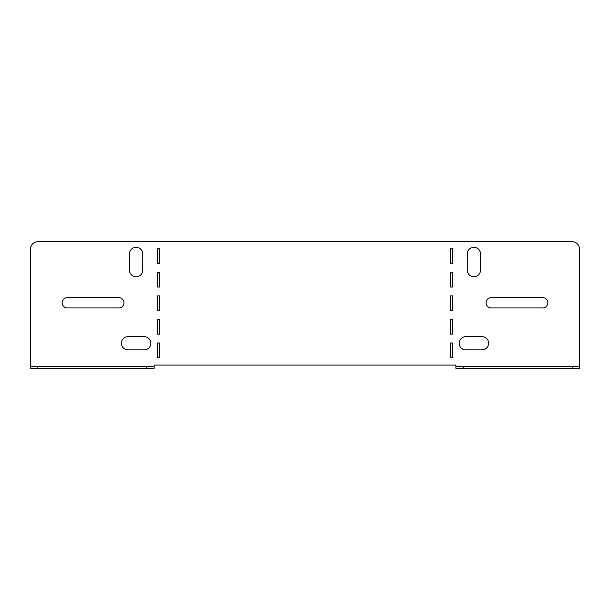<?xml version="1.0" encoding="UTF-8"?>
<svg xmlns="http://www.w3.org/2000/svg" width="610" height="610" viewBox="0 0 610 610"><rect width="100%" height="100%" fill="white"/><g stroke="black" fill="none" stroke-linecap="round" stroke-linejoin="round"><path stroke-width="0.91" d="M144.204 336.644A6.626 6.626 0 0 1 150.822 343.27A6.626 6.626 0 0 1 144.204 349.888L128.008 349.888A6.626 6.626 0 0 1 121.39 343.27A6.626 6.626 0 0 1 128.008 336.644L144.204 336.644M62.144 302.789A5.154 5.154 0 0 1 67.298 297.642L118.813 297.642A5.154 5.154 0 0 1 123.96 302.789A5.154 5.154 0 0 1 118.813 307.943L67.298 307.943A5.154 5.154 0 0 1 62.144 302.789M488.61 343.27A6.626 6.626 0 0 0 481.991 336.644L465.796 336.644A6.626 6.626 0 0 0 459.178 343.27A6.626 6.626 0 0 0 465.796 349.888L481.991 349.888A6.626 6.626 0 0 0 488.61 343.27M491.187 297.642A5.154 5.154 0 0 0 486.04 302.789A5.154 5.154 0 0 0 491.187 307.943L542.702 307.943A5.154 5.154 0 0 0 547.856 302.789A5.154 5.154 0 0 0 542.702 297.642L491.187 297.642M146.774 368.287L146.774 366.526L154.132 366.526L154.132 368.287L30.5 368.287L30.5 366.526L37.858 366.526L37.858 368.287M146.774 366.526L37.858 366.526M154.132 366.526L154.132 365.054L455.868 365.054L455.868 366.526L579.5 366.526L579.5 368.287L572.142 368.287L572.142 366.526M157.449 319.426L159.652 319.426L159.652 334.143L157.449 334.143L157.449 319.426M157.449 295.873L159.652 295.873L159.652 310.597L157.449 310.597L157.449 295.873M157.449 272.327L159.652 272.327L159.652 287.043L157.449 287.043L157.449 272.327M157.449 248.773L159.652 248.773L159.652 263.497L157.449 263.497L157.449 248.773M157.449 342.972L159.652 342.972L159.652 357.689L157.449 357.689L157.449 342.972M450.348 248.773L450.348 263.497L452.551 263.497L452.551 248.773L450.348 248.773M450.348 272.327L450.348 287.043L452.551 287.043L452.551 272.327L450.348 272.327M450.348 295.873L450.348 310.597L452.551 310.597L452.551 295.873L450.348 295.873M579.5 366.526L579.5 249.071A7.358 7.358 0 0 0 572.142 241.712L37.858 241.712A7.358 7.358 0 0 0 30.5 249.071L30.5 366.526M450.348 342.972L450.348 357.689L452.551 357.689L452.551 342.972L450.348 342.972M450.348 319.426L450.348 334.143L452.551 334.143L452.551 319.426L450.348 319.426M467.275 270.116A6.626 6.626 0 0 0 473.894 276.742A6.626 6.626 0 0 0 480.52 270.116L480.52 253.928A6.626 6.626 0 0 0 473.894 247.302A6.626 6.626 0 0 0 467.275 253.928L467.275 270.116M142.725 253.928L142.725 270.116A6.626 6.626 0 0 1 136.106 276.742A6.626 6.626 0 0 1 129.48 270.116L129.48 253.928A6.626 6.626 0 0 1 136.106 247.302A6.626 6.626 0 0 1 142.725 253.928M463.226 366.526L463.226 368.287L455.868 368.287L455.868 366.526M463.226 368.287L572.142 368.287"/></g></svg>
